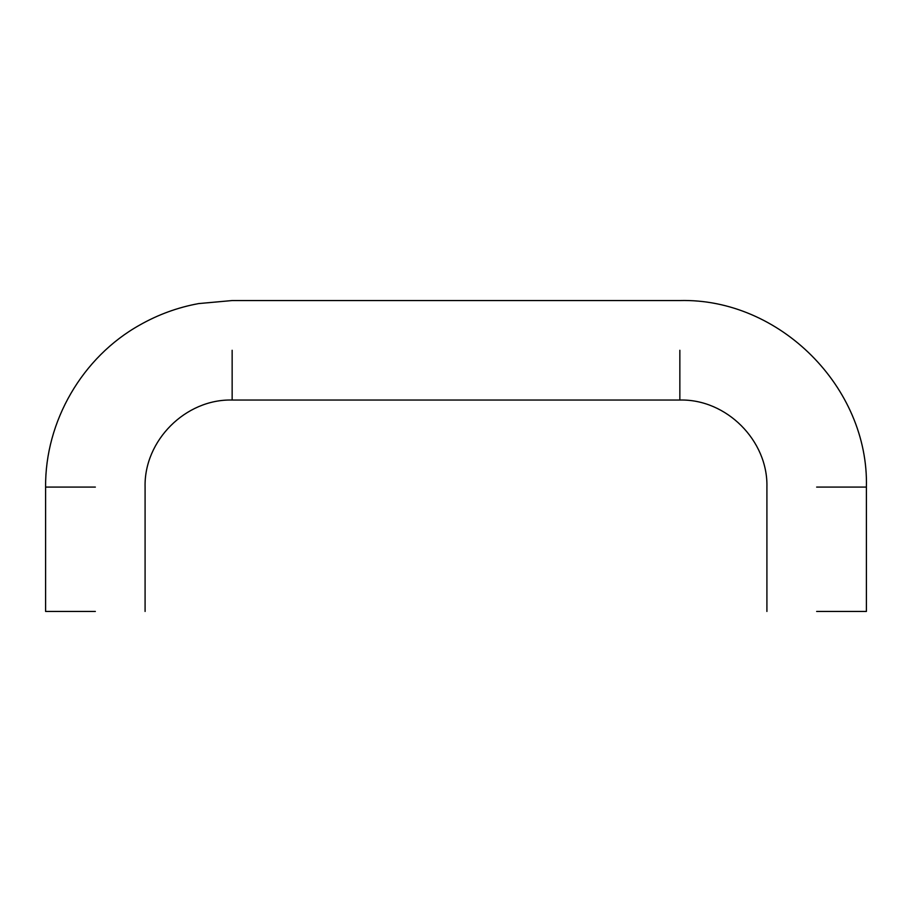<?xml version="1.0" encoding="UTF-8"?>
<svg xmlns="http://www.w3.org/2000/svg" width="912" height="912" viewBox="0 0 912 912"><rect width="100%" height="100%" fill="white"/><g stroke="black" fill="none" stroke-linecap="round" stroke-linejoin="round"><path stroke-width="1.37" d="M816.65 611.45L866.4 611.45L816.65 611.45M95.35 611.45L45.6 611.45L95.35 611.45M816.65 487.088L866.4 487.088L816.65 487.088M679.85 350.288L679.85 400.037L679.85 350.288M232.15 350.288L232.15 400.037L232.15 350.288M95.35 487.088L45.6 487.088L95.35 487.088M766.912 611.45L766.912 487.088C768.109 440.576 726.385 398.84 679.85 400.037L232.15 400.037C185.638 398.84 143.891 440.564 145.088 487.088L145.088 611.45M866.4 611.45L866.4 487.088C868.976 387.418 779.543 297.973 679.85 300.55L232.15 300.55L198.634 303.582C177.783 307.412 158.141 314.572 139.718 325.048C82.319 357.094 44.996 421.355 45.6 487.088L45.6 611.45"/></g></svg>
